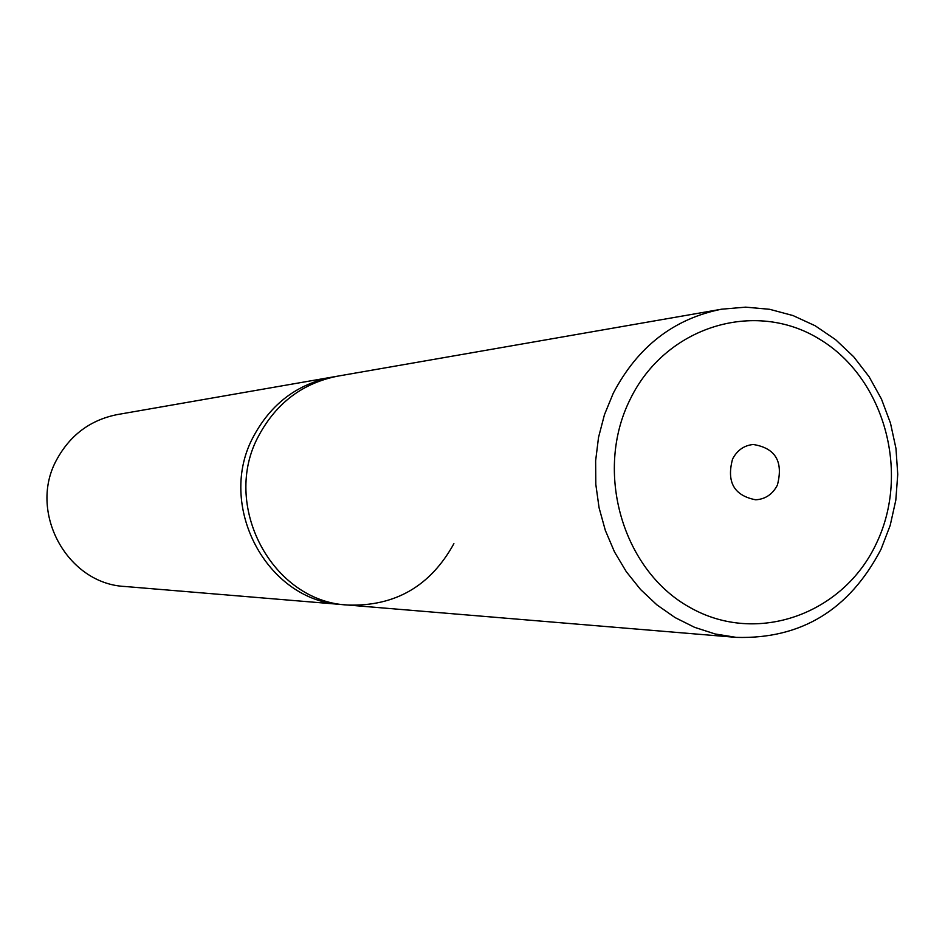 <?xml version="1.0" encoding="UTF-8"?>
<svg xmlns="http://www.w3.org/2000/svg" width="945" height="945" viewBox="0 0 945 945"><rect width="100%" height="100%" fill="white"/><g stroke="black" fill="none" stroke-linecap="round" stroke-linejoin="round"><path stroke-width="1.42" d="M613.27 393.226L604.457 414.69L598.539 437.346L595.633 460.735L595.811 484.372L599.071 507.76L605.343 530.417L614.486 551.892L626.311 571.713L640.556 589.503L656.929 604.894L675.073 617.581L694.61 627.338L715.152 633.977L736.273 637.379C801.136 639.233 849.378 609.868 881.024 549.281L890.202 525.373L895.813 500.2L897.75 474.343L895.966 448.45L890.485 423.147L881.461 399.038L869.093 376.724L853.666 356.749L835.545 339.621L815.169 325.765L793.02 315.571L769.643 309.298L745.629 307.149L721.567 309.204C673.75 318.725 637.651 346.732 613.27 393.226M453.895 543.67C430.495 586.089 395.164 606.548 347.902 605.048C271.936 601.835 220.362 504.547 259.06 435.113C276.696 402.712 302.884 383.056 337.648 376.157L332.038 377.126C297.486 383.989 271.439 403.527 253.91 435.728C215.448 504.724 266.703 601.374 342.232 604.576L125.13 586.502C66.717 583.915 27.452 511.08 57.078 458.998C70.591 434.665 90.708 419.852 117.428 414.56L332.038 377.126C297.486 383.989 271.439 403.527 253.91 435.728C215.448 504.724 266.703 601.374 342.232 604.576L347.902 605.048C271.936 601.835 220.362 504.547 259.06 435.113C276.696 402.712 302.884 383.056 337.648 376.157L721.567 309.204M876.582 543.009C843.613 614.321 756.709 645.6 689.874 607.422C622.531 570.331 593.897 471.626 630.173 399.31C665.469 326.403 754.689 299.222 819.173 338.948C884.189 377.622 910.507 472.24 876.582 543.009M777.369 485.151C772.597 494.306 765.367 499.184 755.705 499.799C734.076 495.617 726.362 482.033 732.576 459.034C737.159 450.269 744.046 445.426 753.236 444.493C775.467 448.06 783.523 461.609 777.369 485.151M736.273 637.379L347.902 605.048"/></g></svg>
